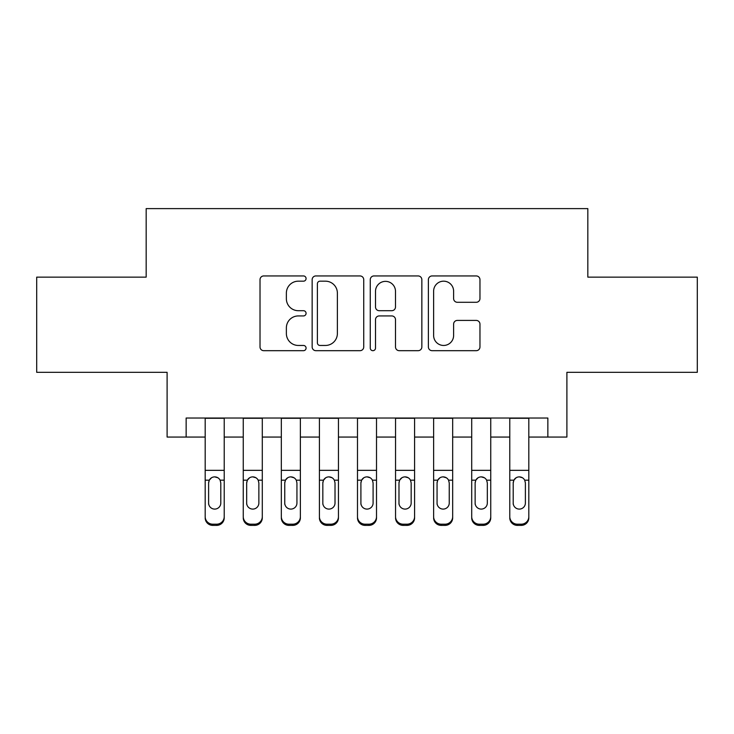 <?xml version="1.0" encoding="UTF-8"?>
<svg xmlns="http://www.w3.org/2000/svg" width="734" height="734" viewBox="0 0 734 734"><rect width="100%" height="100%" fill="white"/><g stroke="black" fill="none" stroke-linecap="round" stroke-linejoin="round"><path stroke-width="1.1" d="M306.078 278.553A2.615 2.615 0 0 0 303.463 275.938L263.754 275.938A3.734 3.734 0 0 0 260.019 279.682L260.019 346.953A3.734 3.734 0 0 0 263.754 350.687L303.463 350.687A2.615 2.615 0 0 0 306.078 348.072A2.615 2.615 0 0 0 303.463 345.457L298.325 345.457A11.955 11.955 0 0 1 286.37 333.493L286.37 327.887A11.955 11.955 0 0 1 298.325 315.932L303.463 315.932A2.615 2.615 0 0 0 306.078 313.317A2.615 2.615 0 0 0 303.463 310.702L298.325 310.702A11.955 11.955 0 0 1 286.37 298.738L286.37 293.132A11.955 11.955 0 0 1 298.325 281.177L303.463 281.177A2.615 2.615 0 0 0 306.078 278.553M476.219 302.289A3.734 3.734 0 0 0 479.963 298.554L479.963 279.682A3.734 3.734 0 0 0 476.219 275.938L432.124 275.938A3.734 3.734 0 0 0 428.381 279.682L428.381 346.953A3.734 3.734 0 0 0 432.124 350.687L476.219 350.687A3.734 3.734 0 0 0 479.963 346.953L479.963 324.153A3.734 3.734 0 0 0 476.219 320.419L457.346 320.419A3.734 3.734 0 0 0 453.612 324.153L453.612 335.456A10.001 10.001 0 0 1 443.611 345.457A10.001 10.001 0 0 1 433.62 335.456L433.62 291.169A10.001 10.001 0 0 1 443.611 281.177A10.001 10.001 0 0 1 453.612 291.169L453.612 298.554A3.734 3.734 0 0 0 457.346 302.289L476.219 302.289M186.142 437.06L186.142 418.022L547.858 418.022L547.858 437.06L566.896 437.06L566.896 372.331L697.3 372.331L697.3 277.14L587.833 277.14L587.833 208.612L146.167 208.612L146.167 277.14L36.7 277.14L36.7 372.331L167.104 372.331L167.104 437.06L205.181 437.06M363.734 279.682A3.734 3.734 0 0 0 359.99 275.938L315.895 275.938A3.734 3.734 0 0 0 312.152 279.682L312.152 346.953A3.734 3.734 0 0 0 315.895 350.687L359.99 350.687A3.734 3.734 0 0 0 363.734 346.953L363.734 279.682M374.01 275.938L418.105 275.938A3.734 3.734 0 0 1 421.848 279.682L421.848 346.953A3.734 3.734 0 0 1 418.105 350.687L399.232 350.687A3.734 3.734 0 0 1 395.498 346.953L395.498 319.666A3.734 3.734 0 0 0 391.763 315.932L379.239 315.932A3.734 3.734 0 0 0 375.505 319.666L375.505 348.072A2.615 2.615 0 0 1 372.89 350.687A2.615 2.615 0 0 1 370.266 348.072L370.266 279.682A3.734 3.734 0 0 1 374.01 275.938M224.219 437.06L243.257 437.06M262.295 437.06L281.333 437.06M300.371 437.06L319.409 437.06M338.447 437.06L357.486 437.06M376.514 437.06L395.553 437.06M414.591 437.06L433.629 437.06M452.667 437.06L471.705 437.06M490.743 437.06L509.781 437.06M528.819 437.06L547.858 437.06M320.006 281.177A2.615 2.615 0 0 0 317.391 283.792L317.391 342.842A2.615 2.615 0 0 0 320.006 345.457L325.419 345.457A11.955 11.955 0 0 0 337.383 333.493L337.383 293.132A11.955 11.955 0 0 0 325.419 281.177L320.006 281.177M395.498 291.361A10.001 10.001 0 0 0 385.497 281.361A10.001 10.001 0 0 0 375.505 291.361L375.505 306.959A3.734 3.734 0 0 0 379.239 310.702L391.763 310.702A3.734 3.734 0 0 0 395.498 306.959L395.498 291.361M205.181 481.376L205.181 516.644A7.615 7.551 0 0 0 212.796 524.195L216.603 524.195A7.615 7.551 0 0 0 224.219 516.644L224.219 517.837A7.615 7.551 180 0 1 216.603 525.388L216.603 524.195M220.796 503.047L220.796 482.99L220.796 503.047A6.092 6.046 180 0 1 214.704 509.093A6.092 6.046 180 0 0 220.796 503.047M208.612 504.24L208.612 503.047A6.092 6.046 180 0 0 214.704 509.093M211.52 477.761L209.282 480.183L208.612 482.522M217.87 477.761L214.704 476.871C217.126 476.962 218.934 478.063 220.117 480.183L220.796 482.99M224.219 418.022L224.219 516.644M205.181 418.022L205.181 516.644M212.796 524.195L212.796 525.388L216.603 525.388M212.796 525.388A7.615 7.551 180 0 1 205.181 517.837M205.181 480.183L209.282 480.183L208.612 482.99L208.612 503.047M209.282 480.183C210.456 478.073 212.264 476.962 214.704 476.871M243.257 481.376L243.257 516.644A7.615 7.551 0 0 0 250.872 524.195L254.68 524.195A7.615 7.551 0 0 0 262.295 516.644L262.295 517.837A7.615 7.551 180 0 1 254.68 525.388L254.68 524.195M258.863 503.047L258.863 482.99L258.863 503.047A6.092 6.046 180 0 1 252.771 509.093A6.092 6.046 180 0 0 258.863 503.047M246.679 504.24L246.679 503.047A6.092 6.046 180 0 0 252.771 509.093M249.597 477.761L247.358 480.183L246.679 482.522M255.946 477.761L252.771 476.871C255.203 476.962 257.01 478.063 258.194 480.183L258.863 482.99M281.333 481.376L281.333 516.644A7.615 7.551 0 0 0 288.948 524.195L292.756 524.195A7.615 7.551 0 0 0 300.371 516.644L300.371 517.837A7.615 7.551 180 0 1 292.756 525.388L292.756 524.195M296.94 503.047L296.94 482.99L296.94 503.047A6.092 6.046 180 0 1 290.847 509.093A6.092 6.046 180 0 0 296.94 503.047M284.755 504.24L284.755 503.047A6.092 6.046 180 0 0 290.847 509.093M287.673 477.761L285.434 480.183L284.755 482.522M294.022 477.761L290.847 476.871C293.279 476.962 295.086 478.063 296.27 480.183L296.94 482.99M319.409 481.376L319.409 516.644A7.615 7.551 0 0 0 327.025 524.195L330.832 524.195A7.615 7.551 0 0 0 338.447 516.644L338.447 517.837A7.615 7.551 180 0 1 330.832 525.388L330.832 524.195M335.016 503.047L335.016 482.99L335.016 503.047A6.092 6.046 180 0 1 328.924 509.093A6.092 6.046 180 0 0 335.016 503.047M322.832 504.24L322.832 503.047A6.092 6.046 180 0 0 328.924 509.093M325.749 477.761L323.511 480.183L322.832 482.522M332.098 477.761L328.924 476.871C331.355 476.962 333.163 478.063 334.346 480.183L335.016 482.99M357.486 481.376L357.486 516.644A7.615 7.551 0 0 0 365.101 524.195L368.899 524.195A7.615 7.551 0 0 0 376.514 516.644L376.514 517.837A7.615 7.551 180 0 1 368.899 525.388L368.899 524.195M373.092 503.047L373.092 482.99L373.092 503.047A6.092 6.046 180 0 1 367 509.093A6.092 6.046 180 0 0 373.092 503.047M360.908 504.24L360.908 503.047A6.092 6.046 180 0 0 367 509.093M363.825 477.761L361.587 480.183L360.908 482.522M370.175 477.761L367 476.871C369.431 476.962 371.23 478.063 372.413 480.183L373.092 482.99M262.295 418.022L262.295 516.644M243.257 418.022L243.257 516.644M250.872 524.195L250.872 525.388L254.68 525.388M250.872 525.388A7.615 7.551 180 0 1 243.257 517.837M243.257 480.183L247.358 480.183L246.679 482.99L246.679 503.047M247.358 480.183C248.532 478.073 250.34 476.962 252.771 476.871M300.371 418.022L300.371 516.644M281.333 418.022L281.333 516.644M288.948 524.195L288.948 525.388L292.756 525.388M288.948 525.388A7.615 7.551 180 0 1 281.333 517.837M281.333 480.183L285.434 480.183L284.755 482.99L284.755 503.047M285.434 480.183C286.609 478.073 288.416 476.962 290.847 476.871M338.447 418.022L338.447 516.644M319.409 418.022L319.409 516.644M327.025 524.195L327.025 525.388L330.832 525.388M327.025 525.388A7.615 7.551 180 0 1 319.409 517.837M319.409 480.183L323.511 480.183L322.832 482.99L322.832 503.047M323.511 480.183C324.685 478.073 326.492 476.962 328.924 476.871M376.514 418.022L376.514 516.644M357.486 418.022L357.486 516.644M365.101 524.195L365.101 525.388L368.899 525.388M365.101 525.388A7.615 7.551 180 0 1 357.486 517.837M357.486 480.183L361.587 480.183L360.908 482.99L360.908 503.047M361.587 480.183C362.761 478.073 364.569 476.962 367 476.871M395.553 481.376L395.553 516.644A7.615 7.551 0 0 0 403.168 524.195L406.975 524.195A7.615 7.551 0 0 0 414.591 516.644L414.591 517.837A7.615 7.551 180 0 1 406.975 525.388L406.975 524.195M411.168 503.047L411.168 482.99L411.168 503.047A6.092 6.046 180 0 1 405.076 509.093A6.092 6.046 180 0 0 411.168 503.047M398.984 504.24L398.984 503.047A6.092 6.046 180 0 0 405.076 509.093M401.893 477.761L399.654 480.183L398.984 482.522M408.242 477.761L405.076 476.871C407.498 476.962 409.306 478.063 410.489 480.183L411.168 482.99M414.591 418.022L414.591 516.644M395.553 418.022L395.553 516.644M403.168 524.195L403.168 525.388L406.975 525.388M403.168 525.388A7.615 7.551 180 0 1 395.553 517.837M395.553 480.183L399.654 480.183L398.984 482.99L398.984 503.047M399.654 480.183C400.837 478.073 402.645 476.962 405.076 476.871M433.629 481.376L433.629 516.644A7.615 7.551 0 0 0 441.244 524.195L445.052 524.195A7.615 7.551 0 0 0 452.667 516.644L452.667 517.837A7.615 7.551 180 0 1 445.052 525.388L445.052 524.195M449.245 503.047L449.245 482.99L449.245 503.047A6.092 6.046 180 0 1 443.152 509.093A6.092 6.046 180 0 0 449.245 503.047M437.06 504.24L437.06 503.047A6.092 6.046 180 0 0 443.152 509.093M439.969 477.761L437.73 480.183L437.06 482.522M446.318 477.761L443.152 476.871C445.575 476.962 447.382 478.063 448.566 480.183L449.245 482.99M452.667 418.022L452.667 516.644M433.629 418.022L433.629 516.644M441.244 524.195L441.244 525.388L445.052 525.388M441.244 525.388A7.615 7.551 180 0 1 433.629 517.837M433.629 480.183L437.73 480.183L437.06 482.99L437.06 503.047M437.73 480.183C438.914 478.073 440.712 476.962 443.152 476.871M471.705 481.376L471.705 516.644A7.615 7.551 0 0 0 479.32 524.195L483.128 524.195A7.615 7.551 0 0 0 490.743 516.644L490.743 517.837A7.615 7.551 180 0 1 483.128 525.388L483.128 524.195M487.321 503.047L487.321 482.99L487.321 503.047A6.092 6.046 180 0 1 481.229 509.093A6.092 6.046 180 0 0 487.321 503.047M475.137 504.24L475.137 503.047A6.092 6.046 180 0 0 481.229 509.093M478.045 477.761L475.806 480.183L475.137 482.522M484.394 477.761L481.229 476.871C483.651 476.962 485.458 478.063 486.642 480.183L487.321 482.99M490.743 418.022L490.743 516.644M471.705 418.022L471.705 516.644M479.32 524.195L479.32 525.388L483.128 525.388M479.32 525.388A7.615 7.551 180 0 1 471.705 517.837M471.705 480.183L475.806 480.183L475.137 482.99L475.137 503.047M475.806 480.183C476.981 478.073 478.788 476.962 481.229 476.871M509.781 481.376L509.781 516.644A7.615 7.551 0 0 0 517.397 524.195L521.204 524.195A7.615 7.551 0 0 0 528.819 516.644L528.819 517.837A7.615 7.551 180 0 1 521.204 525.388L521.204 524.195M525.388 503.047L525.388 482.99L525.388 503.047A6.092 6.046 180 0 1 519.296 509.093A6.092 6.046 180 0 0 525.388 503.047M513.204 504.24L513.204 503.047A6.092 6.046 180 0 0 519.296 509.093M516.121 477.761L513.883 480.183L513.204 482.522M522.47 477.761L519.296 476.871C521.727 476.962 523.535 478.063 524.718 480.183L525.388 482.99M528.819 418.022L528.819 516.644M509.781 418.022L509.781 516.644M517.397 524.195L517.397 525.388L521.204 525.388M517.397 525.388A7.615 7.551 180 0 1 509.781 517.837M509.781 480.183L513.883 480.183L513.204 482.99L513.204 503.047M513.883 480.183C515.057 478.073 516.864 476.962 519.296 476.871M220.117 480.183L224.219 480.183M205.181 470.338L224.219 470.338M205.181 418.288L224.219 418.288M258.194 480.183L262.295 480.183M243.257 470.338L262.295 470.338M243.257 418.288L262.295 418.288M296.27 480.183L300.371 480.183M281.333 470.338L300.371 470.338M281.333 418.288L300.371 418.288M334.346 480.183L338.447 480.183M319.409 470.338L338.447 470.338M319.409 418.288L338.447 418.288M372.413 480.183L376.514 480.183M357.486 470.338L376.514 470.338M357.486 418.288L376.514 418.288M410.489 480.183L414.591 480.183M395.553 470.338L414.591 470.338M395.553 418.288L414.591 418.288M448.566 480.183L452.667 480.183M433.629 470.338L452.667 470.338M433.629 418.288L452.667 418.288M486.642 480.183L490.743 480.183M471.705 470.338L490.743 470.338M471.705 418.288L490.743 418.288M524.718 480.183L528.819 480.183M509.781 470.338L528.819 470.338M509.781 418.288L528.819 418.288"/></g></svg>
